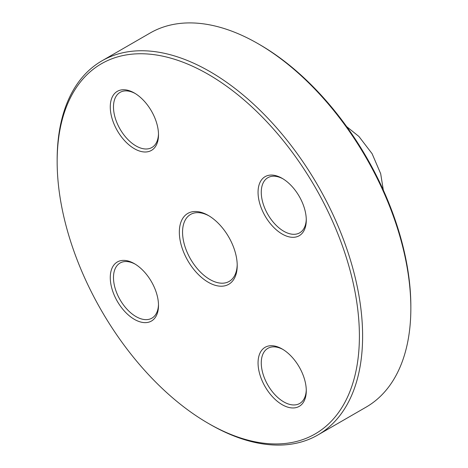 <?xml version="1.0" encoding="UTF-8"?>
<svg xmlns="http://www.w3.org/2000/svg" width="468" height="468" viewBox="0 0 468 468"><rect width="100%" height="100%" fill="white"/><g stroke="black" fill="none" stroke-linecap="round" stroke-linejoin="round"><path stroke-width="0.7" d="M410.845 308.254L410.845 306.4A213.718 123.388 -120 0 0 259.722 44.647L258.12 43.723A215.994 124.704 60 0 1 410.845 308.254A215.994 124.704 60 0 1 366.111 407.131L317.877 434.977A215.994 124.704 -120 0 0 362.612 336.1A215.994 124.704 -120 0 0 268.334 118.732A215.994 124.704 -120 0 0 101.889 60.869A215.994 124.704 -120 0 0 57.154 159.746L57.154 161.6A213.718 123.388 60 0 1 208.278 74.348A213.718 123.388 60 0 1 359.401 336.1A213.718 123.388 60 0 1 208.278 423.353A213.718 123.388 60 0 1 57.154 161.6M237.206 264.613A38.651 22.318 60 0 1 229.209 281.397A38.651 22.318 60 0 1 199.426 271.042A38.651 22.318 60 0 1 182.555 232.146A38.651 22.318 60 0 1 190.558 214.449A38.651 22.318 60 0 1 209.091 215.918M237.217 265.561A40.927 23.628 -120 0 0 208.278 215.438A40.927 23.628 -120 0 0 179.338 232.146A40.927 23.628 -120 0 0 208.278 282.268A40.927 23.628 -120 0 0 237.217 265.561M258.055 192.266A34.105 19.691 -120 0 0 282.169 234.035A34.105 19.691 -120 0 0 306.283 220.112A34.105 19.691 -120 0 0 282.169 178.343A34.105 19.691 -120 0 0 258.055 192.266M110.272 106.944A34.105 19.691 -120 0 0 134.386 148.713A34.105 19.691 -120 0 0 158.5 134.79A34.105 19.691 -120 0 0 134.386 93.021A34.105 19.691 -120 0 0 110.272 106.944M110.272 277.588A34.105 19.691 -120 0 0 134.386 319.357A34.105 19.691 -120 0 0 158.5 305.434A34.105 19.691 -120 0 0 134.386 263.665A34.105 19.691 -120 0 0 110.272 277.588M258.055 362.911A34.105 19.691 -120 0 0 282.169 404.68A34.105 19.691 -120 0 0 306.283 390.757A34.105 19.691 -120 0 0 282.169 348.988A34.105 19.691 -120 0 0 258.055 362.911M306.271 219.159A31.83 18.375 60 0 1 299.69 232.824A31.83 18.375 60 0 1 275.166 224.301A31.83 18.375 60 0 1 261.267 192.266A31.83 18.375 60 0 1 267.86 177.694A31.83 18.375 60 0 1 282.988 178.829M306.271 389.809A31.83 18.375 60 0 1 299.69 403.474A31.83 18.375 60 0 1 275.166 394.945A31.83 18.375 60 0 1 261.267 362.911A31.83 18.375 60 0 1 267.86 348.344A31.83 18.375 60 0 1 282.988 349.479M158.488 133.836A31.83 18.375 60 0 1 151.907 147.502A31.83 18.375 60 0 1 127.378 138.978A31.83 18.375 60 0 1 113.484 106.944A31.83 18.375 60 0 1 120.077 92.371A31.83 18.375 60 0 1 135.205 93.506M208.278 423.353L209.88 424.277A215.994 124.704 -120 0 0 317.877 434.977M101.889 60.869L150.123 33.023A215.994 124.704 60 0 1 258.12 43.723M158.488 304.487A31.83 18.375 60 0 1 151.907 318.152A31.83 18.375 60 0 1 127.378 309.623A31.83 18.375 60 0 1 113.484 277.588A31.83 18.375 60 0 1 120.077 263.022A31.83 18.375 60 0 1 135.205 264.157M346.689 126.647L358.915 136.463L372.101 153.697L380.677 173.675L383.315 190.084"/></g></svg>
